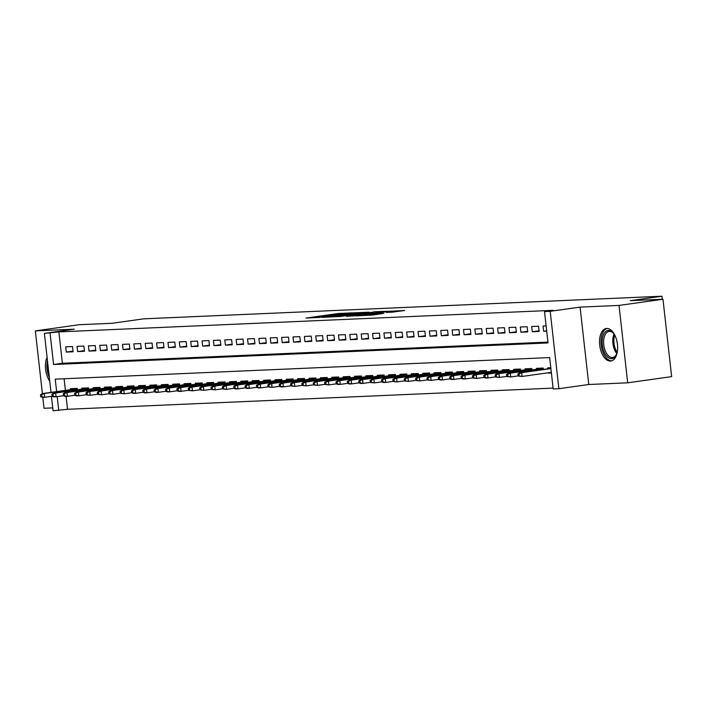 <?xml version="1.0" encoding="UTF-8"?>
<svg xmlns="http://www.w3.org/2000/svg" width="707" height="707" viewBox="0 0 707 707"><rect width="100%" height="100%" fill="white"/><g stroke="black" fill="none" stroke-linecap="round" stroke-linejoin="round"><path stroke-width="1.06" d="M352.298 312.865L338.034 313.537L306.025 318.079L320.2 317.372L318.035 317.266L321.04 316.683L352.298 312.865M606.747 328.446A16.429 8.846 -98 0 0 606.288 328.49A16.429 8.846 -98 0 0 599.757 345.573A16.429 8.846 -98 0 0 610.406 361.074A16.429 8.846 -98 0 0 610.866 361.03A16.429 8.846 -98 0 0 617.388 343.956A16.429 8.846 -98 0 0 606.747 328.446M47.069 357.291A16.429 8.846 -98 0 0 49.737 381.108M392.129 312.185L404.625 310.488L388.293 311.345L356.284 315.888L372.624 315.03L383.76 313.36L361.586 315.375L384.546 312.017L393.03 311.274L386.172 312.414L392.129 312.185M662.972 299.247L671.65 376.637L627.692 382.814L619.014 305.424L662.972 299.247L630.291 300.669L661.938 296.224L143.636 318.839L111.989 323.285L79.308 324.707L35.35 330.885L74.279 329.188L44.391 333.386L58.867 331.901L553.298 310.329L544.505 311.566L550.187 311.319L558.875 388.709L553.192 388.956L549.666 357.583L55.234 379.155L56.631 391.581M619.014 305.424L580.085 307.121L550.187 311.319M368.992 312.185L353.597 312.856L321.588 317.399L337.928 316.55L368.992 312.185M373.782 311.805L387.277 311.248L355.276 315.79L346.465 316.312L360.004 314.368L356.876 314.332L338.706 316.665L373.817 312.061M35.35 330.885L42.385 393.587M42.809 397.361L44.028 408.275L52.742 407.895M551.389 372.942L548.34 373.075L551.363 372.651M72.503 346.545L65.68 346.845L66.264 352.077L73.086 351.777L72.503 346.545M83.868 346.05L77.045 346.35L77.629 351.573L84.451 351.282L83.868 346.05M95.233 345.555L88.41 345.856L89.002 351.079L95.816 350.787L95.233 345.555M106.598 345.06L99.775 345.352L100.367 350.584L107.181 350.292L106.598 345.06M117.963 344.565L111.14 344.857L111.733 350.089L118.555 349.788L117.963 344.565M129.328 344.07L122.514 344.362L123.098 349.594L129.92 349.293L129.328 344.07M140.693 343.567L133.879 343.867L134.463 349.099L141.285 348.798L140.693 343.567M152.067 343.072L145.244 343.372L145.828 348.604L152.65 348.304L152.067 343.072M163.432 342.577L156.609 342.877L157.193 348.109L164.015 347.809L163.432 342.577M174.797 342.082L167.974 342.382L168.566 347.614L175.38 347.314L174.797 342.082M186.162 341.587L179.339 341.888L179.931 347.11L186.745 346.819L186.162 341.587M197.527 341.092L190.713 341.393L191.297 346.616L198.119 346.324L197.527 341.092M208.892 340.597L202.078 340.889L202.662 346.121L209.484 345.829L208.892 340.597M220.266 340.102L213.443 340.394L214.027 345.626L220.849 345.325L220.266 340.102M231.631 339.607L224.808 339.899L225.392 345.131L232.214 344.83L231.631 339.607M242.996 339.104L236.173 339.404L236.757 344.636L243.579 344.336L242.996 339.104M254.361 338.609L247.538 338.909L248.13 344.141L254.944 343.841L254.361 338.609M265.726 338.114L258.903 338.414L259.496 343.646L266.309 343.346L265.726 338.114M277.091 337.619L270.277 337.919L270.861 343.142L277.683 342.851L277.091 337.619M288.456 337.124L281.642 337.425L282.226 342.648L289.048 342.356L288.456 337.124M299.83 336.629L293.007 336.93L293.591 342.153L300.413 341.861L299.83 336.629M311.195 336.134L304.372 336.426L304.956 341.658L311.778 341.357L311.195 336.134M322.56 335.639L315.737 335.931L316.329 341.163L323.143 340.862L322.56 335.639M333.925 335.145L327.102 335.436L327.695 340.668L334.508 340.367L333.925 335.145M345.29 334.641L338.467 334.941L339.06 340.173L345.882 339.873L345.29 334.641M356.655 334.146L349.841 334.446L350.425 339.678L357.247 339.378L356.655 334.146M368.02 333.651L361.206 333.951L361.79 339.183L368.612 338.883L368.02 333.651M379.394 333.156L372.571 333.457L373.155 338.68L379.977 338.388L379.394 333.156M390.759 332.661L383.936 332.962L384.52 338.185L391.342 337.893L390.759 332.661M402.124 332.166L395.301 332.467L395.893 337.69L402.707 337.398L402.124 332.166M413.489 331.671L406.666 331.963L407.259 337.195L414.072 336.894L413.489 331.671M424.854 331.176L418.04 331.468L418.624 336.7L425.446 336.399L424.854 331.176M436.219 330.682L429.405 330.973L429.989 336.205L436.811 335.905L436.219 330.682M447.584 330.178L440.77 330.478L441.354 335.71L448.176 335.41L447.584 330.178M458.958 329.683L452.135 329.983L452.719 335.215L459.541 334.915L458.958 329.683M470.323 329.188L463.5 329.489L464.084 334.72L470.906 334.42L470.323 329.188M481.688 328.693L474.865 328.994L475.458 334.217L482.271 333.925L481.688 328.693M493.053 328.198L486.23 328.499L486.823 333.722L493.636 333.43L493.053 328.198M504.418 327.703L497.604 328.004L498.188 333.227L505.01 332.935L504.418 327.703M515.783 327.208L508.969 327.5L509.553 332.732L516.375 332.431L515.783 327.208M527.157 326.714L520.334 327.005L520.918 332.237L527.74 331.937L527.157 326.714M538.522 326.219L531.699 326.51L532.283 331.742L539.105 331.442L538.522 326.219M58.867 331.901L62.384 363.274L547.934 342.091M546.113 325.883L543.064 326.015L543.656 331.247L546.697 331.115M66.096 396.344L67.545 409.291L553.095 388.108M64.116 378.766L65.415 390.344M70.479 389.637L70.373 388.673L77.196 388.382L77.346 389.769M81.844 389.142L81.738 388.178L88.561 387.887L88.711 389.274M93.209 388.647L93.103 387.683L99.926 387.392L100.085 388.779M104.574 388.152L104.468 387.189L111.291 386.888L111.45 388.284M115.948 387.657L115.833 386.694L122.656 386.393L122.815 387.79M127.313 387.153L127.207 386.199L134.021 385.898L134.18 387.295M138.678 386.658L138.572 385.704L145.386 385.403L145.545 386.8M150.043 386.163L149.937 385.209L156.76 384.908L156.91 386.305M161.408 385.668L161.302 384.714L168.125 384.414L168.275 385.81M172.773 385.174L172.667 384.21L179.49 383.919L179.649 385.306M184.147 384.679L184.032 383.715L190.855 383.424L191.014 384.811M195.512 384.184L195.397 383.221L202.22 382.929L202.379 384.316M206.877 383.689L206.771 382.726L213.585 382.425L213.744 383.821M218.242 383.194L218.136 382.231L224.95 381.93L225.109 383.327M229.607 382.69L229.501 381.736L236.324 381.435L236.474 382.832M240.972 382.195L240.866 381.241L247.689 380.94L247.839 382.337M252.337 381.7L252.231 380.746L259.054 380.446L259.213 381.842M263.711 381.206L263.596 380.251L270.419 379.951L270.578 381.347M275.076 380.711L274.97 379.747L281.784 379.456L281.943 380.843M286.441 380.216L286.335 379.252L293.149 378.961L293.308 380.348M297.806 379.721L297.7 378.758L304.523 378.466L304.673 379.853M309.171 379.226L309.065 378.263L315.888 377.962L316.038 379.359M320.536 378.731L320.43 377.768L327.253 377.467L327.403 378.864M331.901 378.227L331.795 377.273L338.618 376.972L338.777 378.369M343.275 377.732L343.16 376.778L349.983 376.478L350.142 377.874M354.64 377.238L354.534 376.283L361.348 375.983L361.507 377.379M366.005 376.743L365.899 375.788L372.713 375.488L372.872 376.884M377.37 376.248L377.264 375.284L384.087 374.993L384.237 376.38M388.735 375.753L388.629 374.79L395.452 374.498L395.602 375.885M400.1 375.258L399.994 374.295L406.817 374.003L406.976 375.39M411.474 374.763L411.359 373.8L418.182 373.499L418.341 374.896M422.839 374.268L422.724 373.305L429.547 373.004L429.706 374.401M434.204 373.764L434.098 372.81L440.912 372.509L441.071 373.906M445.569 373.269L445.463 372.315L452.277 372.015L452.436 373.411M456.934 372.775L456.828 371.82L463.651 371.52L463.801 372.916M468.299 372.28L468.193 371.325L475.016 371.025L475.166 372.421M479.664 371.785L479.558 370.822L486.381 370.53L486.54 371.917M491.038 371.29L490.923 370.327L497.746 370.035L497.905 371.422M502.403 370.795L502.297 369.832L509.111 369.531L509.27 370.928M513.768 370.3L513.662 369.337L520.476 369.036L520.635 370.433M525.133 369.805L525.027 368.842L531.85 368.541L532 369.938M536.498 369.301L536.392 368.347L543.215 368.047L543.365 369.443M547.863 368.807L547.757 367.852L550.806 367.72M662.282 299.273L661.938 296.224M580.085 307.121L588.763 384.511L627.692 382.814M588.763 384.511L558.875 388.709M67.545 409.291L53.069 410.776L51.452 396.335M50.073 333.138L53.591 364.512L548.031 342.939L544.505 311.566M51.001 392.376L44.391 333.386M57.196 396.627L58.752 410.528M62.384 363.274L53.591 364.512M66.264 352.077L73.015 351.123M77.629 351.573L84.38 350.628M89.002 351.079L95.745 350.133M100.367 350.584L107.111 349.638M111.733 350.089L118.476 349.143M123.098 349.594L129.841 348.648M134.463 349.099L141.214 348.153M145.828 348.604L152.579 347.65M157.193 348.109L163.944 347.155M168.566 347.614L175.309 346.66M179.931 347.11L186.675 346.165M191.297 346.616L198.04 345.67M202.662 346.121L209.405 345.175M214.027 345.626L220.778 344.68M225.392 345.131L232.143 344.185M236.757 344.636L243.508 343.69M248.13 344.141L254.873 343.187M259.496 343.646L266.239 342.692M270.861 343.142L277.604 342.197M282.226 342.648L288.977 341.702M293.591 342.153L300.342 341.207M304.956 341.658L311.707 340.712M316.329 341.163L323.072 340.217M327.695 340.668L334.438 339.722M339.06 340.173L345.803 339.227M350.425 339.678L357.168 338.724M361.79 339.183L368.541 338.229M373.155 338.68L379.906 337.734M384.52 338.185L391.271 337.239M395.893 337.69L402.637 336.744M407.259 337.195L414.002 336.249M418.624 336.7L425.367 335.754M429.989 336.205L436.732 335.259M441.354 335.71L448.105 334.764M452.719 335.215L459.47 334.261M464.084 334.72L470.835 333.766M475.458 334.217L482.201 333.271M486.823 333.722L493.566 332.776M498.188 333.227L504.931 332.281M509.553 332.732L516.304 331.786M520.918 332.237L527.669 331.291M532.283 331.742L539.034 330.796M543.656 331.247L546.67 330.823M355.25 312.848L325.335 317.01L336.276 316.02L354.914 313.395L357.919 312.821L355.25 312.848M373.084 312.529L358.97 313.979L373.084 312.529L373.163 313.281M40.511 394.745L40.741 396.83L41.881 396.786L41.642 394.692L40.511 394.745L42.243 393.605L44.294 393.516L44.718 397.281L52.097 396.238M41.642 394.692L44.294 393.516L77.249 388.885M42.243 393.605L77.222 388.691M41.881 396.786L44.718 397.281L42.667 397.369L40.741 396.83M48.739 372.182A14.22 7.653 82 0 1 48.041 365.943M47.431 360.508A16.332 8.784 -98 0 0 49.349 377.618M617.282 351.945A14.22 7.653 82 0 1 616.345 354.72A14.22 7.653 82 0 1 604.132 351.909A14.22 7.653 82 0 1 603.698 334.234A14.22 7.653 82 0 1 613.305 333.05A14.22 7.653 82 0 1 614.966 335.454M613.623 333.43A13.168 7.088 -98 0 0 609.027 331.397A13.168 7.088 -98 0 0 605.439 351.246A13.168 7.088 -98 0 0 612.695 357.477A13.168 7.088 -98 0 0 616.548 354.26M607.357 328.455A16.332 8.784 -98 0 0 603.265 353.005A16.332 8.784 -98 0 0 611.9 360.764M51.876 394.25L52.106 396.335L53.246 396.291L53.016 394.197L51.876 394.25L53.617 393.11L55.659 393.021L56.083 396.786L63.462 395.743M53.016 394.197L55.659 393.021L88.614 388.39M53.617 393.11L88.596 388.196M53.246 396.291L56.083 396.786L54.032 396.874L52.106 396.335M63.241 393.746L63.48 395.84L64.611 395.796L64.381 393.702L63.241 393.746L64.982 392.615L67.024 392.526L67.448 396.291L74.836 395.248M64.381 393.702L67.024 392.526L99.979 387.896M64.982 392.615L99.961 387.701M64.611 395.796L67.448 396.291L65.398 396.38L63.48 395.84M74.606 393.251L74.845 395.346L75.976 395.293L75.746 393.207L74.606 393.251L76.347 392.12L78.389 392.023L78.813 395.787L86.201 394.753M75.746 393.207L78.389 392.023L111.344 387.401M76.347 392.12L111.326 387.197M75.976 395.293L78.813 395.787L76.771 395.885L74.845 395.346M85.971 392.756L86.21 394.851L87.35 394.798L87.111 392.712L85.971 392.756L87.712 391.616L89.754 391.528L90.178 395.293L97.566 394.259M87.111 392.712L89.754 391.528L122.718 386.897M87.712 391.616L122.691 386.702M87.35 394.798L90.178 395.293L86.21 394.851M97.345 392.261L97.575 394.356L98.715 394.303L98.476 392.217L97.345 392.261L99.077 391.121L101.128 391.033L101.543 394.798L108.931 393.764M98.476 392.217L101.128 391.033L134.083 386.402M99.077 391.121L134.056 386.208M98.715 394.303L101.543 394.798L97.575 394.356M108.71 391.766L108.94 393.861L110.08 393.808L109.841 391.713L108.71 391.766L110.442 390.626L112.493 390.538L112.917 394.303L120.296 393.269M109.841 391.713L112.493 390.538L145.448 385.907M110.442 390.626L145.421 385.713M110.08 393.808L112.917 394.303L108.94 393.861M120.075 391.271L120.305 393.366L121.445 393.313L121.206 391.218L120.075 391.271L121.807 390.131L123.858 390.043L124.282 393.808L131.661 392.774M121.206 391.218L123.858 390.043L156.813 385.412M121.807 390.131L156.795 385.218M121.445 393.313L124.282 393.808L120.305 393.366M131.44 390.777L131.679 392.862L132.81 392.818L132.58 390.724L131.44 390.777L133.181 389.637L135.223 389.548L135.647 393.313L143.026 392.279M132.58 390.724L135.223 389.548L168.178 384.917M133.181 389.637L168.16 384.723M132.81 392.818L135.647 393.313L133.596 393.401L131.679 392.862M142.805 390.282L143.044 392.367L144.175 392.323L143.945 390.229L142.805 390.282L144.546 389.142L146.588 389.053L147.012 392.818L154.4 391.775M143.945 390.229L146.588 389.053L179.543 384.422M144.546 389.142L179.525 384.228M144.175 392.323L147.012 392.818L144.962 392.906L143.044 392.367M154.17 389.787L154.409 391.872L155.54 391.828L155.31 389.734L154.17 389.787L155.911 388.647L157.953 388.558L158.377 392.323L165.765 391.28M155.31 389.734L157.953 388.558L190.908 383.928M155.911 388.647L190.89 383.733M155.54 391.828L158.377 392.323L156.335 392.412L154.409 391.872M165.535 389.283L165.774 391.378L166.914 391.333L166.675 389.239L165.535 389.283L167.276 388.152L169.327 388.063L169.742 391.828L177.13 390.785M166.675 389.239L169.327 388.063L202.282 383.433M167.276 388.152L202.255 383.238M166.914 391.333L169.742 391.828L167.7 391.917L165.774 391.378M176.909 388.788L177.139 390.883L178.279 390.83L178.04 388.744L176.909 388.788L178.641 387.657L180.692 387.56L181.107 391.325L188.495 390.291M178.04 388.744L180.692 387.56L213.647 382.938M178.641 387.657L213.62 382.734M178.279 390.83L181.107 391.325L179.065 391.422L177.139 390.883M188.274 388.293L188.504 390.388L189.644 390.335L189.405 388.249L188.274 388.293L190.006 387.153L192.057 387.065L192.481 390.83L199.86 389.796M189.405 388.249L192.057 387.065L225.012 382.434M190.006 387.153L224.985 382.24M189.644 390.335L192.481 390.83L188.504 390.388M199.639 387.798L199.869 389.893L201.009 389.84L200.77 387.745L199.639 387.798L201.371 386.658L203.422 386.57L203.846 390.335L211.225 389.301M200.77 387.745L203.422 386.57L236.377 381.939M201.371 386.658L236.359 381.745M201.009 389.84L203.846 390.335L199.869 389.893M211.004 387.303L211.243 389.398L212.374 389.345L212.144 387.25L211.004 387.303L212.745 386.163L214.787 386.075L215.211 389.84L222.59 388.806M212.144 387.25L214.787 386.075L247.742 381.444M212.745 386.163L247.724 381.25M212.374 389.345L215.211 389.84L211.243 389.398M222.369 386.809L222.608 388.903L223.739 388.85L223.509 386.756L222.369 386.809L224.11 385.668L226.152 385.58L226.576 389.345L233.964 388.311M223.509 386.756L226.152 385.58L259.107 380.949M224.11 385.668L259.089 380.755M223.739 388.85L226.576 389.345L222.608 388.903M233.734 386.314L233.973 388.399L235.104 388.355L234.874 386.261L233.734 386.314L235.475 385.174L237.517 385.085L237.941 388.85L245.329 387.816M234.874 386.261L237.517 385.085L270.472 380.454M235.475 385.174L270.454 380.26M235.104 388.355L237.941 388.85L235.899 388.938L233.973 388.399M245.099 385.819L245.338 387.904L246.478 387.86L246.239 385.766L245.099 385.819L246.84 384.679L248.891 384.59L249.306 388.355L256.694 387.312M246.239 385.766L248.891 384.59L281.846 379.959M246.84 384.679L281.819 379.765M246.478 387.86L249.306 388.355L247.264 388.443L245.338 387.904M256.473 385.324L256.703 387.409L257.843 387.365L257.604 385.271L256.473 385.324L258.205 384.184L260.256 384.095L260.671 387.86L268.059 386.817M257.604 385.271L260.256 384.095L293.211 379.465M258.205 384.184L293.184 379.27M257.843 387.365L260.671 387.86L258.629 387.949L256.703 387.409M267.838 384.82L268.068 386.915L269.208 386.862L268.969 384.776L267.838 384.82L269.57 383.689L271.621 383.601L272.045 387.365L279.424 386.322M268.969 384.776L271.621 383.601L304.576 378.97M269.57 383.689L304.549 378.775M269.208 386.862L272.045 387.365L268.068 386.915M279.203 384.325L279.433 386.42L280.573 386.367L280.343 384.281L279.203 384.325L280.935 383.194L282.986 383.097L283.41 386.862L290.789 385.828M280.343 384.281L282.986 383.097L315.941 378.466M280.935 383.194L315.923 378.272M280.573 386.367L283.41 386.862L281.359 386.959L279.433 386.42M290.568 383.83L290.807 385.925L291.938 385.872L291.708 383.786L290.568 383.83L292.309 382.69L294.351 382.602L294.775 386.367L302.163 385.333M291.708 383.786L294.351 382.602L327.306 377.971M292.309 382.69L327.288 377.777M291.938 385.872L294.775 386.367L290.807 385.925M301.933 383.335L302.172 385.43L303.303 385.377L303.073 383.282L301.933 383.335L303.674 382.195L305.716 382.107L306.14 385.872L313.528 384.838M303.073 383.282L305.716 382.107L338.671 377.476M303.674 382.195L338.653 377.282M303.303 385.377L306.14 385.872L302.172 385.43M313.298 382.841L313.537 384.935L314.677 384.882L314.438 382.787L313.298 382.841L315.039 381.7L317.081 381.612L317.505 385.377L324.893 384.343M314.438 382.787L317.081 381.612L350.045 376.981M315.039 381.7L350.018 376.787M314.677 384.882L317.505 385.377L313.537 384.935M324.672 382.346L324.902 384.44L326.042 384.387L325.803 382.293L324.672 382.346L326.404 381.206L328.455 381.117L328.87 384.882L336.258 383.848M325.803 382.293L328.455 381.117L361.41 376.486M326.404 381.206L361.383 376.292M326.042 384.387L328.87 384.882L324.902 384.44M336.037 381.851L336.267 383.936L337.407 383.892L337.168 381.798L336.037 381.851L337.769 380.711L339.82 380.622L340.244 384.387L347.623 383.344M337.168 381.798L339.82 380.622L372.775 375.991M337.769 380.711L372.748 375.797M337.407 383.892L340.244 384.387L338.193 384.475L336.267 383.936M347.402 381.356L347.632 383.441L348.772 383.397L348.533 381.303L347.402 381.356L349.134 380.216L351.185 380.127L351.609 383.892L358.988 382.849M348.533 381.303L351.185 380.127L384.14 375.497M349.134 380.216L384.113 375.302M348.772 383.397L351.609 383.892L349.558 383.981L347.632 383.441M358.767 380.861L358.997 382.947L360.137 382.902L359.907 380.808L358.767 380.861L360.508 379.721L362.55 379.632L362.974 383.397L370.353 382.354M359.907 380.808L362.55 379.632L395.505 375.002M360.508 379.721L395.487 374.807M360.137 382.902L362.974 383.397L360.923 383.486L358.997 382.947M370.132 380.357L370.371 382.452L371.502 382.399L371.272 380.313L370.132 380.357L371.873 379.226L373.915 379.138L374.339 382.902L381.727 381.86M371.272 380.313L373.915 379.138L406.87 374.507M371.873 379.226L406.852 374.312M371.502 382.399L374.339 382.902L370.371 382.452M381.497 379.862L381.736 381.957L382.867 381.904L382.637 379.818L381.497 379.862L383.238 378.731L385.28 378.634L385.704 382.399L393.092 381.365M382.637 379.818L385.28 378.634L418.235 374.003M383.238 378.731L418.217 373.809M382.867 381.904L385.704 382.399L383.662 382.496L381.736 381.957M392.862 379.367L393.101 381.462L394.241 381.409L394.002 379.323L392.862 379.367L394.603 378.227L396.645 378.139L397.069 381.904L404.457 380.87M394.002 379.323L396.645 378.139L429.609 373.508M394.603 378.227L429.582 373.314M394.241 381.409L397.069 381.904L393.101 381.462M404.236 378.872L404.466 380.967L405.606 380.914L405.367 378.819L404.236 378.872L405.968 377.732L408.019 377.644L408.434 381.409L415.822 380.375M405.367 378.819L408.019 377.644L440.974 373.013M405.968 377.732L440.947 372.819M405.606 380.914L408.434 381.409L404.466 380.967M415.601 378.378L415.831 380.472L416.971 380.419L416.732 378.325L415.601 378.378L417.333 377.238L419.384 377.149L419.808 380.914L427.187 379.88M416.732 378.325L419.384 377.149L452.339 372.518M417.333 377.238L452.312 372.324M416.971 380.419L419.808 380.914L415.831 380.472M426.966 377.883L427.196 379.977L428.336 379.924L428.097 377.83L426.966 377.883L428.698 376.743L430.749 376.654L431.173 380.419L438.552 379.385M428.097 377.83L430.749 376.654L463.704 372.023M428.698 376.743L463.686 371.829M428.336 379.924L431.173 380.419L427.196 379.977M438.331 377.388L438.57 379.473L439.701 379.429L439.471 377.335L438.331 377.388L440.072 376.248L442.114 376.159L442.538 379.924L449.917 378.881M439.471 377.335L442.114 376.159L475.069 371.529M440.072 376.248L475.051 371.334M439.701 379.429L442.538 379.924L440.488 380.012L438.57 379.473M449.696 376.893L449.935 378.979L451.066 378.934L450.836 376.84L449.696 376.893L451.437 375.753L453.479 375.664L453.903 379.429L461.291 378.386M450.836 376.84L453.479 375.664L486.434 371.034M451.437 375.753L486.416 370.839M451.066 378.934L453.903 379.429L451.861 379.518L449.935 378.979M461.061 376.398L461.3 378.484L462.431 378.439L462.201 376.345L461.061 376.398L462.802 375.258L464.844 375.17L465.268 378.934L472.656 377.892M462.201 376.345L464.844 375.17L497.799 370.539M462.802 375.258L497.781 370.344M462.431 378.439L465.268 378.934L463.226 379.023L461.3 378.484M472.426 375.894L472.665 377.989L473.805 377.936L473.566 375.85L472.426 375.894L474.167 374.763L476.218 374.675L476.633 378.439L484.021 377.397M473.566 375.85L476.218 374.675L509.173 370.044M474.167 374.763L509.146 369.841M473.805 377.936L476.633 378.439L472.665 377.989M483.8 375.399L484.03 377.494L485.17 377.441L484.931 375.355L483.8 375.399L485.532 374.268L487.583 374.171L487.998 377.936L495.386 376.902M484.931 375.355L487.583 374.171L520.538 369.54M485.532 374.268L520.511 369.346M485.17 377.441L487.998 377.936L485.956 378.033L484.03 377.494M495.165 374.904L495.395 376.999L496.535 376.946L496.296 374.86L495.165 374.904L496.897 373.764L498.948 373.676L499.372 377.441L506.751 376.407M496.296 374.86L498.948 373.676L531.903 369.045M496.897 373.764L531.876 368.851M496.535 376.946L499.372 377.441L495.395 376.999M506.53 374.41L506.76 376.504L507.9 376.451L507.67 374.357L506.53 374.41L508.262 373.269L510.313 373.181L510.737 376.946L518.116 375.912M507.67 374.357L510.313 373.181L543.268 368.55M508.262 373.269L543.25 368.356M507.9 376.451L510.737 376.946L506.76 376.504M517.895 373.915L518.134 376.009L519.265 375.956L519.035 373.862L517.895 373.915L519.636 372.775L521.678 372.686L522.102 376.451L551.327 372.342M519.035 373.862L521.678 372.686L550.903 368.577M519.636 372.775L550.886 368.382M519.265 375.956L522.102 376.451L518.134 376.009M338.114 314.288L338.034 313.537M340.942 313.89L340.871 313.245M336.355 316.736L336.276 316.02M354.994 314.147L354.914 313.395M360.093 315.11L360.004 314.368M363.133 314.686L363.036 313.828M365.961 314.288L365.873 313.537M390.573 312.255L390.52 311.76M370.141 315.304L370.061 314.633M375.373 314.65L375.284 313.899M378.201 314.253L378.13 313.608M616.796 353.633A13.168 7.088 82 0 1 614.604 349.956A13.168 7.088 82 0 1 614.029 333.969M614.745 335.065A12.735 6.858 -98 0 0 615.656 349.612A12.735 6.858 -98 0 0 617.176 352.386M358.016 313.722L357.919 312.821M361.038 314.977L360.95 314.182M375.691 312.918L375.594 312.043M393.127 312.105L393.03 311.274"/></g></svg>

